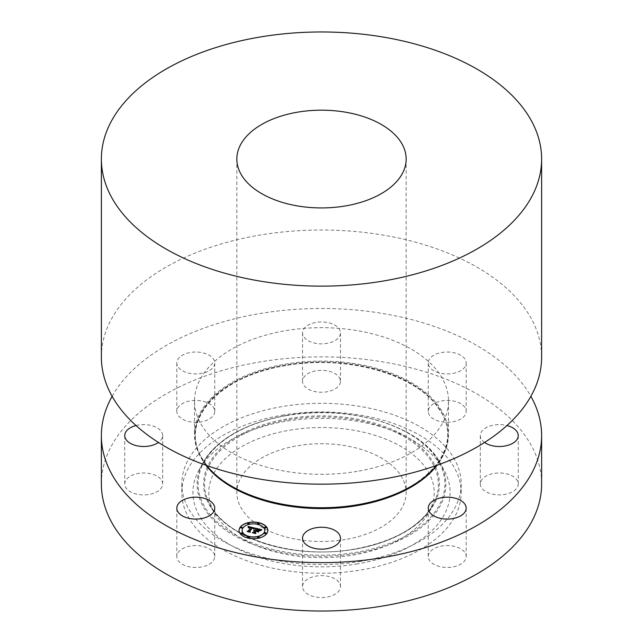 <?xml version="1.0" encoding="UTF-8"?>
<svg xmlns="http://www.w3.org/2000/svg" width="643" height="643" viewBox="0 0 643 643"><rect width="100%" height="100%" fill="white"/><g stroke="black" fill="none" stroke-linecap="round" stroke-linejoin="round"><path stroke-width="0.48" stroke-dasharray="3.21 2.41" d="M190.449 567.03A18.96 10.947 180 0 1 176.817 556.525A18.96 10.947 180 0 1 201.122 546.02A18.96 10.947 180 0 1 214.746 556.525A18.96 10.947 180 0 1 190.449 567.03M101.377 483.946A220.123 127.081 180 0 1 259.531 362.001A220.123 127.081 180 0 1 541.623 483.946M360.827 561.331A139.692 80.648 180 0 1 181.808 483.946A139.692 80.648 180 0 1 282.173 406.561A139.692 80.648 180 0 1 461.192 483.946A139.692 80.648 180 0 1 360.827 561.331M127.065 489.194A18.96 10.947 180 0 1 124.75 483.946A18.96 10.947 180 0 1 139.017 473.336A18.96 10.947 180 0 1 160.356 478.697A18.96 10.947 180 0 1 162.679 483.946A18.96 10.947 180 0 1 148.404 494.555A18.96 10.947 180 0 1 127.065 489.194M177.589 408.281A18.96 10.947 180 0 1 198.478 400.525A18.96 10.947 180 0 1 214.746 411.367A18.96 10.947 180 0 1 213.982 414.446A18.96 10.947 180 0 1 193.085 422.202A18.96 10.947 180 0 1 176.817 411.367A18.96 10.947 180 0 1 177.589 408.281M312.41 371.694A18.96 10.947 180 0 1 340.46 381.299A18.96 10.947 180 0 1 330.59 390.912A18.96 10.947 180 0 1 302.54 381.299A18.96 10.947 180 0 1 312.41 371.694M452.551 400.862A18.96 10.947 180 0 1 466.183 411.367A18.96 10.947 180 0 1 441.878 421.872A18.96 10.947 180 0 1 428.254 411.367A18.96 10.947 180 0 1 452.551 400.862M515.935 478.697A18.96 10.947 180 0 1 518.25 483.946A18.96 10.947 180 0 1 503.983 494.555A18.96 10.947 180 0 1 482.644 489.194A18.96 10.947 180 0 1 480.321 483.946A18.96 10.947 180 0 1 494.596 473.336A18.96 10.947 180 0 1 515.935 478.697M465.411 559.611A18.96 10.947 180 0 1 444.522 567.367A18.96 10.947 180 0 1 428.254 556.525A18.96 10.947 180 0 1 429.018 553.446A18.96 10.947 180 0 1 449.915 545.69A18.96 10.947 180 0 1 466.183 556.525A18.96 10.947 180 0 1 465.411 559.611M330.59 596.198A18.96 10.947 180 0 1 302.54 586.593A18.96 10.947 180 0 1 312.41 576.98A18.96 10.947 180 0 1 340.46 586.593A18.96 10.947 180 0 1 330.59 596.198M112.131 396.329A220.123 127.081 180 0 1 259.531 313.615A220.123 127.081 180 0 1 530.869 396.329M282.173 415.209A139.692 80.648 180 0 1 461.192 492.602A139.692 80.648 180 0 1 360.827 569.987A139.692 80.648 180 0 1 181.808 492.602A139.692 80.648 180 0 1 282.173 415.209M357.701 563.839A128.584 74.234 180 0 1 229.696 544.581A128.584 74.234 180 0 1 198.848 470.322A128.584 74.234 180 0 1 285.299 421.366A128.584 74.234 180 0 1 444.152 470.322A128.584 74.234 180 0 1 357.701 563.839M289.768 430.167A112.702 65.064 180 0 1 401.963 447.038A112.702 65.064 180 0 1 429.002 512.133A112.702 65.064 180 0 1 353.232 555.038A112.702 65.064 180 0 1 213.998 512.133A112.702 65.064 180 0 1 289.768 430.167M345.339 539.501A84.659 48.876 180 0 1 236.841 492.602A84.659 48.876 180 0 1 297.661 445.695A84.659 48.876 180 0 1 406.159 492.602A84.659 48.876 180 0 1 345.339 539.501M101.377 357.09A220.123 127.081 180 0 1 259.531 235.153A220.123 127.081 180 0 1 541.623 357.09M357.251 471.351A126.992 73.318 180 0 1 194.507 400.999A126.992 73.318 180 0 1 285.749 330.639A126.992 73.318 180 0 1 448.493 400.999A126.992 73.318 180 0 1 357.251 471.351M206.419 465.428A126.992 73.318 180 0 1 194.507 434.427A126.992 73.318 180 0 1 285.749 364.075A126.992 73.318 180 0 1 448.493 434.427A126.992 73.318 180 0 1 436.581 465.428M136.043 425.545A18.96 10.947 180 0 1 160.356 430.312A18.96 10.947 180 0 1 162.679 435.56A18.96 10.947 180 0 1 158.435 442.456M177.589 359.895A18.96 10.947 180 0 1 198.478 352.139A18.96 10.947 180 0 1 214.746 362.974A18.96 10.947 180 0 1 213.982 366.06A18.96 10.947 180 0 1 193.085 373.816A18.96 10.947 180 0 1 176.817 362.974A18.96 10.947 180 0 1 177.589 359.895M312.41 323.3A18.96 10.947 180 0 1 340.46 332.913A18.96 10.947 180 0 1 330.59 342.518A18.96 10.947 180 0 1 302.54 332.913A18.96 10.947 180 0 1 312.41 323.3M452.551 352.468A18.96 10.947 180 0 1 466.183 362.974A18.96 10.947 180 0 1 441.878 373.487A18.96 10.947 180 0 1 428.254 362.974A18.96 10.947 180 0 1 452.551 352.468M484.565 442.456A18.96 10.947 180 0 1 482.644 440.809A18.96 10.947 180 0 1 480.321 435.56A18.96 10.947 180 0 1 506.957 425.545M239.067 530.459A14.395 8.311 0 0 0 239.067 530.531A14.395 8.311 0 0 0 250.657 538.681A14.395 8.311 0 0 0 266.757 533.706A14.395 8.311 0 0 0 267.858 530.531A14.395 8.311 0 0 0 267.858 530.459M264.803 530.459A11.341 6.551 0 0 0 255.617 524.101A11.341 6.551 0 0 0 242.99 528.024A11.341 6.551 0 0 0 242.122 530.459M259.25 523.595A0.876 0.506 0 0 0 257.521 523.595M266.21 533.304A0.876 0.506 0 0 0 264.482 533.304M266.21 527.614A0.876 0.506 0 0 0 264.482 527.614M249.404 537.323A0.876 0.506 0 0 0 247.676 537.323M259.25 537.323A0.876 0.506 0 0 0 257.521 537.323M242.443 527.614A0.876 0.506 0 0 0 240.715 527.614M249.404 523.595A0.876 0.506 0 0 0 247.676 523.595M242.443 533.304A0.876 0.506 0 0 0 240.715 533.304M255.649 528.225L256.123 528.98M253.848 530.612L254.909 530.676M254.724 530.821L253.744 530.837L254.724 530.925M252.771 532.525L255.167 533.095M254.853 532.645L256.067 530.957L257.972 532.066L258.864 530.692M256.766 530.796L257.698 529.502L259.788 530.29L257.682 529.39M256.268 530.676L257.393 529.101L259.539 529.719L260.005 530.579L261.468 529.872M248.166 526.874L248.19 527.381M248.182 527.606L250.778 527.573M250.593 527.686L248.833 527.702L250.593 527.823M247.434 531.303L249.621 531.825M249.339 531.464L252.016 527.847L253.527 528.739M253.511 528.892L255.118 528.233M258.237 532.155L259.322 530.877M255.327 528.393L254.861 528.578M253.776 529.165L255.327 528.53M261.974 529.977L260.407 530.612M260.19 530.893L261.974 530.113M249.797 531.584L252.225 528.216L253.101 528.482L252.209 528.096M249.645 531.512L250.014 532.267L247.298 531.729L250.175 532.275M257.554 531.64L256.348 531.247L257.554 531.504M255.199 532.742L255.576 533.602L252.466 532.967L255.753 533.61M255.335 532.79L256.364 531.359M286.489 415.579A124.356 71.799 180 0 1 440.125 462.92L440.125 462.92A124.356 71.799 180 0 1 356.511 553.358A124.356 71.799 180 0 1 232.718 534.743A124.356 71.799 180 0 1 202.875 462.92L202.875 462.92A124.356 71.799 180 0 1 286.489 415.579M286.762 415.587A123.392 71.236 180 0 1 439.9 463.892A123.392 71.236 180 0 1 356.238 552.305A123.392 71.236 180 0 1 203.1 503.999A123.392 71.236 180 0 1 286.762 415.587M354.695 549.259A117.894 68.07 180 0 1 208.372 503.107A117.894 68.07 180 0 1 288.305 418.633A117.894 68.07 180 0 1 434.628 464.785A117.894 68.07 180 0 1 354.695 549.259M288.578 419.694A116.93 67.507 180 0 1 404.977 437.2A116.93 67.507 180 0 1 433.036 504.731L433.036 504.731A116.93 67.507 180 0 1 354.422 549.243A116.93 67.507 180 0 1 209.964 504.731L209.964 504.731A116.93 67.507 180 0 1 288.578 419.694M357.042 504.715A126.229 72.876 180 0 1 200.375 455.3A126.229 72.876 180 0 1 285.958 364.854A126.229 72.876 180 0 1 442.625 414.269A126.229 72.876 180 0 1 357.042 504.715C296.801 515.782 226.215 495.857 204.353 461.787C176.134 424.099 216.546 376.131 285.974 365.57C346.199 354.502 416.785 374.427 438.647 408.498C466.866 446.186 426.454 494.162 357.026 504.715M205.953 465.259A126.486 73.029 180 0 1 285.886 365.489A126.486 73.029 180 0 1 416.704 387.48A126.486 73.029 180 0 1 437.047 465.259M176.817 556.525L176.817 508.139M461.192 483.946L461.192 492.602M198.848 470.322L202.875 462.92C217.246 438.944 245.152 423.11 286.585 415.41C348.924 403.908 421.776 426.245 440.125 462.92L444.152 470.322M429.002 512.133L433.036 504.731C419.791 526.955 393.62 541.736 354.518 549.082C295.676 560.029 226.746 538.657 209.964 504.731L213.998 512.133M236.841 159.054L236.841 492.602M194.507 400.999L194.507 434.427M448.493 400.999L448.493 434.427M406.159 159.054L406.159 492.602M181.808 483.946L181.808 492.602M214.746 556.525L214.746 508.139M124.75 483.946L124.75 435.56M162.679 483.946L162.679 435.56M214.746 411.367L214.746 362.974M176.817 411.367L176.817 362.974M340.46 381.299L340.46 332.913M302.54 381.299L302.54 332.913M466.183 411.367L466.183 362.974M428.254 411.367L428.254 362.974M518.25 483.946L518.25 435.56M480.321 483.946L480.321 435.56M428.254 556.525L428.254 508.139M466.183 556.525L466.183 508.139M302.54 586.593L302.54 538.207M340.46 586.593L340.46 538.207"/><path stroke-width="0.96" d="M190.449 518.644A18.96 10.947 180 0 1 176.817 508.139A18.96 10.947 180 0 1 201.122 497.634A18.96 10.947 180 0 1 214.746 508.139A18.96 10.947 180 0 1 190.449 518.644M530.869 396.329A220.123 127.081 180 0 1 541.623 435.56L541.623 483.946A220.123 127.081 180 0 1 383.469 605.891A220.123 127.081 180 0 1 101.377 483.946L101.377 435.56A220.123 127.081 180 0 1 112.131 396.329M541.623 435.56A220.123 127.081 180 0 1 383.469 557.505A220.123 127.081 180 0 1 101.377 435.56M345.339 205.953A84.659 48.876 180 0 1 236.841 159.054A84.659 48.876 180 0 1 297.661 112.155A84.659 48.876 180 0 1 406.159 159.054A84.659 48.876 180 0 1 345.339 205.953M259.531 37.109A220.123 127.081 180 0 1 541.623 159.054A220.123 127.081 180 0 1 383.469 280.999A220.123 127.081 180 0 1 101.377 159.054A220.123 127.081 180 0 1 259.531 37.109M541.623 159.054L541.623 357.09A220.123 127.081 180 0 1 383.469 479.035A220.123 127.081 180 0 1 101.377 357.09L101.377 159.054M436.581 465.428A126.992 73.318 180 0 1 357.251 504.779A126.992 73.318 180 0 1 206.419 465.428M158.435 442.456A18.96 10.947 180 0 1 127.065 440.809A18.96 10.947 180 0 1 124.75 435.56A18.96 10.947 180 0 1 136.043 425.545M506.957 425.545A18.96 10.947 180 0 1 515.935 430.312A18.96 10.947 180 0 1 518.25 435.56A18.96 10.947 180 0 1 505.631 445.88A18.96 10.947 180 0 1 484.565 442.456M465.411 511.225A18.96 10.947 180 0 1 444.522 518.973A18.96 10.947 180 0 1 428.254 508.139A18.96 10.947 180 0 1 429.018 505.06A18.96 10.947 180 0 1 449.915 497.304A18.96 10.947 180 0 1 466.183 508.139A18.96 10.947 180 0 1 465.411 511.225M330.59 547.812A18.96 10.947 180 0 1 302.54 538.207A18.96 10.947 180 0 1 312.41 528.594A18.96 10.947 180 0 1 340.46 538.207A18.96 10.947 180 0 1 330.59 547.812M266.757 533.569A14.395 8.311 0 0 0 267.858 530.387A14.395 8.311 0 0 0 256.268 522.237A14.395 8.311 0 0 0 240.169 527.212A14.395 8.311 0 0 0 239.067 530.387A14.395 8.311 0 0 0 250.657 538.537A14.395 8.311 0 0 0 266.757 533.569M267.858 530.459A14.395 8.311 0 0 0 256.211 522.373A14.395 8.311 0 0 0 240.169 527.348A14.395 8.311 0 0 0 239.067 530.459M242.122 530.459A11.341 6.551 0 0 0 242.122 530.531A11.341 6.551 0 0 0 251.252 536.945A11.341 6.551 0 0 0 263.943 533.031A11.341 6.551 0 0 0 264.803 530.531A11.341 6.551 0 0 0 264.803 530.459M257.521 523.595A0.876 0.506 0 0 0 259.25 523.595M264.482 533.304A0.876 0.506 0 0 0 266.21 533.304M264.482 527.614A0.876 0.506 0 0 0 266.21 527.614M247.676 537.323A0.876 0.506 0 0 0 249.404 537.323M257.521 537.323A0.876 0.506 0 0 0 259.25 537.323M240.715 527.614A0.876 0.506 0 0 0 242.443 527.614M247.676 523.595A0.876 0.506 0 0 0 249.404 523.595M240.715 533.304A0.876 0.506 0 0 0 242.443 533.304M242.99 527.887A11.341 6.551 0 0 0 242.122 530.387A11.341 6.551 0 0 0 251.252 536.809A11.341 6.551 0 0 0 263.943 532.894A11.341 6.551 0 0 0 264.803 530.387A11.341 6.551 0 0 0 255.673 523.973A11.341 6.551 0 0 0 242.99 527.887M255.038 528.128L248.126 526.464L248.222 527.702L249.114 527.18L250.778 527.437L248.439 527.887L250.593 527.686L248.198 531.022L247.105 531.222L249.757 531.857L249.339 531.327L252.016 527.71L253.294 528.104L253.543 528.908L255.038 528.128M255.207 528.433L253.655 529.109L255.207 528.433M253.334 528.49L252.112 527.935L249.605 531.431L250.014 532.131L247.225 531.464L250.264 532.3L249.797 531.448L252.225 528.08L253.342 528.377M261.685 529.663L255.649 528.225L256.123 528.843L255.11 530.258L253.615 530.459L254.909 530.539L253.744 530.7L254.724 530.788L253.696 532.227L252.434 532.444L255.287 533.119L254.853 532.508L256.067 530.821L257.972 531.93L258.984 530.523L256.766 530.652L257.698 529.358L259.788 530.154L257.618 529.237L256.268 530.539L257.393 528.964L259.611 529.623L260.005 530.443L261.685 529.663M261.733 530.049L260.102 530.676L261.733 530.049M258.285 532.187L259.209 530.652L258.285 532.187M256.364 531.222L257.554 531.504L256.284 531.094L255.158 532.661L255.576 533.465L252.386 532.701L255.834 533.634L255.335 532.653L256.364 531.222L255.199 532.742M256.123 528.843L255.11 530.395L253.856 530.33M254.724 530.788L253.696 532.372L252.771 532.525M255.167 533.095L254.853 532.508M258.864 530.692L256.766 530.652M257.682 529.39L256.268 530.539M261.444 529.744L255.777 528.393M254.917 528.184L248.15 526.609M250.778 527.437L248.198 531.158L247.434 531.303M249.621 531.825L249.339 531.327M259.258 530.829L258.237 532.155M254.861 528.578L253.776 529.165M252.209 528.096L249.645 531.512M250.175 532.275L249.797 531.448M255.753 533.61L255.335 532.653M257.578 523.338A0.876 0.506 0 0 0 259.258 523.531A0.876 0.506 0 0 0 257.578 523.338M264.546 533.039A0.876 0.506 0 0 0 266.218 533.232A0.876 0.506 0 0 0 264.546 533.039M264.546 527.356A0.876 0.506 0 0 0 266.218 527.549A0.876 0.506 0 0 0 264.546 527.356M247.732 537.058A0.876 0.506 0 0 0 249.412 537.251A0.876 0.506 0 0 0 247.732 537.058M257.578 537.058A0.876 0.506 0 0 0 259.258 537.251A0.876 0.506 0 0 0 257.578 537.058M242.379 527.742A0.876 0.506 0 0 0 240.707 527.549A0.876 0.506 0 0 0 242.379 527.742M249.347 523.723A0.876 0.506 0 0 0 247.668 523.531A0.876 0.506 0 0 0 249.347 523.723M242.379 533.425A0.876 0.506 0 0 0 240.707 533.232A0.876 0.506 0 0 0 242.379 533.425M437.047 465.259A126.486 73.029 180 0 1 357.114 505.631A126.486 73.029 180 0 1 205.953 465.259"/></g></svg>
